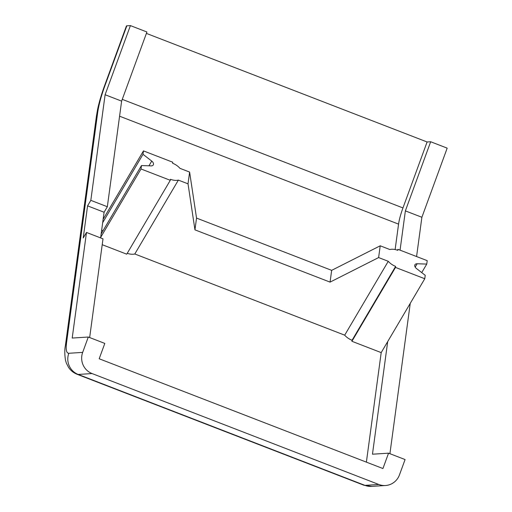 <?xml version="1.0" encoding="UTF-8"?>
<svg xmlns="http://www.w3.org/2000/svg" width="512" height="512" viewBox="0 0 512 512"><rect width="100%" height="100%" fill="white"/><g stroke="black" fill="none" stroke-linecap="round" stroke-linejoin="round"><path stroke-width="0.77" d="M66.598 342.438L97.702 112.403A16.422 12.378 -172.3 0 0 96.442 116.013L65.338 346.042A16.422 12.378 7.7 0 1 66.598 342.438C65.677 349.651 66.413 353.267 68.806 353.28A16.422 16.032 -93.7 0 0 78.195 374.445L92.064 373.555L378.816 484.48L364.947 485.37L78.195 374.445A57.491 11.43 111.1 0 1 77.133 374.298L363.885 485.216A57.491 11.43 -68.9 0 0 364.947 485.37A16.422 16.032 -93.7 0 0 371.622 486.4L363.885 485.216M92.064 373.555A16.422 16.032 -93.7 0 1 82.675 352.384L88.294 337.024L72.205 338.061L86.483 232.448L103.002 238.835L89.651 337.549M90.822 200.346L105.107 94.733L130.406 25.6L146.918 31.987L121.619 101.12L107.341 206.733L90.822 200.346L87.571 205.856L83.232 237.958L86.483 232.448M130.406 25.6L126.829 25.83A16.422 1.472 -159.9 0 0 126.419 25.99L104.614 85.581A16.422 1.472 -159.9 0 1 105.024 85.414C101.203 95.949 98.765 104.947 97.702 112.403M416.576 256.544L421.888 217.267L447.187 148.141L430.669 141.747L427.098 141.978L146.4 33.402M389.914 453.696L410.246 303.36M378.816 484.48A16.422 16.032 -93.7 0 0 385.491 485.51A16.422 16.032 -93.7 0 0 399.45 474.925L405.075 459.558L388.557 453.171L372.467 454.208L387.699 341.587L381.197 352.614L366.387 462.131M88.294 337.024L104.806 343.411L99.187 358.771L382.938 468.538L388.557 453.171M121.619 101.12L105.107 94.733M100.614 237.914L102.675 222.682L143.002 154.317L143.462 150.893L172.736 162.221L172.602 163.238A12.32 7.718 -149.5 0 1 179.968 168.339L189.613 172.07L196.538 218.08L331.661 270.349L380.211 245.798L389.856 249.53A12.32 7.718 -149.5 0 1 397.798 250.349L397.939 249.331L427.213 260.659L426.752 264.083L417.152 263.757A4.109 2.573 30.5 0 0 414.95 264.71A4.109 2.573 30.5 0 0 416.499 268.55L425.229 275.315L424.768 278.739L395.494 267.418L351.917 341.286L381.197 352.614M87.571 205.856L104.09 212.243L102.675 222.682M421.888 217.267L405.37 210.88L430.669 141.747M400.064 250.157L405.37 210.88M104.09 212.243L107.341 206.733M122.266 99.354L402.963 207.93L427.098 141.978M402.963 207.93A24.64 4.896 -68.9 0 0 398.566 224.122L395.13 249.549M127.232 253.299A12.32 7.718 30.5 0 0 134.803 253.978L344.691 335.168A12.32 7.718 30.5 0 0 352.058 340.269L351.917 341.286M344.691 335.168L388.262 261.299L378.618 257.568L330.067 282.118L194.95 229.85L188.026 183.84L178.374 180.109A12.32 7.718 -149.5 0 1 170.432 179.29L170.291 180.301L126.72 254.176L102.208 244.691M387.699 341.587L424.768 278.739M397.421 250.208L397.939 249.331M101.696 229.952L102.931 230.906M421.728 272.602L426.752 264.083M178.374 180.109L134.803 253.978M170.291 180.301L141.018 168.979L100.698 237.338M395.494 267.418L395.629 266.4L352.058 340.269M395.629 266.4A12.32 7.718 -149.5 0 1 388.262 261.299M378.618 257.568L380.211 245.798M103.142 219.251L143.462 150.893M331.661 270.349L330.067 282.118M194.95 229.85L196.538 218.08M189.613 172.07L188.026 183.84M141.018 168.979L141.478 165.555L101.158 233.914M148.941 165.811L151.731 161.082L143.002 154.317M151.731 161.082A4.109 2.573 -149.5 0 1 153.286 164.928A4.109 2.573 -149.5 0 1 151.078 165.882L141.478 165.555M68.806 353.28L82.675 352.384M126.829 25.83L105.024 85.414M398.566 224.122L119.584 116.205M417.152 263.757L415.174 267.098M65.338 346.042C64.57 349.523 64.614 354.214 65.466 360.122L66.323 363.046L68.531 367.386C70.624 370.515 73.491 372.819 77.133 374.298M96.442 116.013L97.562 109.555C99.123 102.15 101.472 94.163 104.614 85.581M385.491 485.51L371.622 486.4"/></g></svg>
